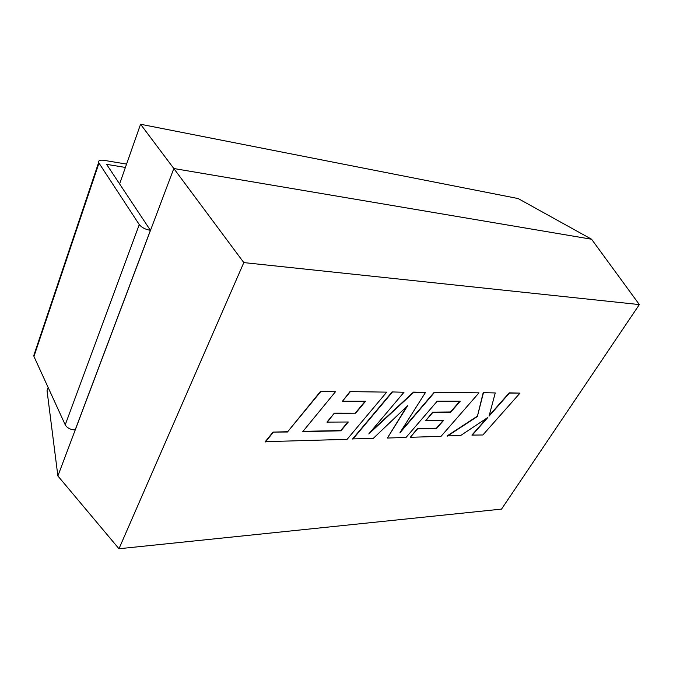 <?xml version="1.0" encoding="UTF-8"?>
<svg xmlns="http://www.w3.org/2000/svg" width="673" height="673" viewBox="0 0 673 673"><rect width="100%" height="100%" fill="white"/><g stroke="black" fill="none" stroke-linecap="round" stroke-linejoin="round"><path stroke-width="1.01" d="M387.396 438.039L406.038 437.442L437.172 401.226L460.223 401.217L450.708 412.204L432.874 412.389L425.773 420.633L443.675 420.314L436.6 428.432L417.521 428.911L410.311 437.307L441.042 436.323L478.991 392.83L434.43 392.494L399.871 432.882L425.496 392.426L413.702 392.342L368.787 433.942L403.993 392.266L392.115 391.93L352.644 438.897L373.17 438.493L407.67 405.642L387.396 438.039L406.812 406.467M425.496 392.426L413.5 392.098L370.444 431.982M478.991 392.83L434.228 392.258L401.015 431.082M443.271 420.322L436.415 428.196L417.327 428.667L410.311 437.307M459.819 401.217L450.515 411.969L432.672 412.145L425.773 420.633M639.35 304.583L243.811 262.596L118.978 548.747L501.52 509.108L639.35 304.583L591.575 239.235L518.126 198.552L140.564 124.253L125.397 167.442L106.595 164.347L150.424 230.343L75.157 429.938C70.455 429.702 67.149 428.003 65.231 424.831L33.944 356.463L34.5 353.384M486.899 418.093L471.899 435.095L482.861 434.977L519.985 393.133L509.234 392.839L489.212 415.519M519.985 393.133L509.444 393.057L489.035 416.166L495.252 392.948L483.197 392.637L477.46 416.107L447.192 435.877L460.391 435.7L487.858 417.462L472.084 435.322M347.882 422.005L340.731 430.552L302.993 431.359M334.338 413.146L326.943 422.114L348.294 422.005L340.917 430.813L302.766 431.629L335.465 391.753L320.541 391.375L287.682 431.73L273.011 432.091L265.255 441.681L347.117 439.334L386.697 392.132L349.977 391.602L342.456 401.259L365.548 401.251L355.622 413.188L334.338 413.146L327.137 422.375M365.145 401.251L355.428 412.936M118.978 548.747L57.878 475.962L47.034 390.634L48.136 387.48M57.878 475.962L173.819 168.519L140.564 124.253M119.609 183.939L125.397 167.442M243.811 262.596L173.819 168.519L591.575 239.235M65.231 424.831L139.269 224.589L98.973 163.093L33.944 356.463M33.709 355.739L98.645 162.462C98.224 160.519 99.983 159.804 103.92 160.317L126.574 164.094M98.645 162.462L98.973 163.093M139.269 224.589C141.658 227.533 145.368 229.451 150.424 230.343M495.252 392.948L483.197 392.637M483.407 392.864L477.46 416.107M477.662 416.335L447.377 436.112M403.993 392.266L392.115 391.93M392.317 392.174L352.829 439.149M335.465 391.753L320.541 391.375M320.735 391.644L287.682 431.73M287.867 431.999L273.011 432.091M273.196 432.36L265.431 441.959M386.697 392.132L349.977 391.602M350.17 391.863L342.456 401.259M355.622 413.188L334.523 413.407"/></g></svg>

